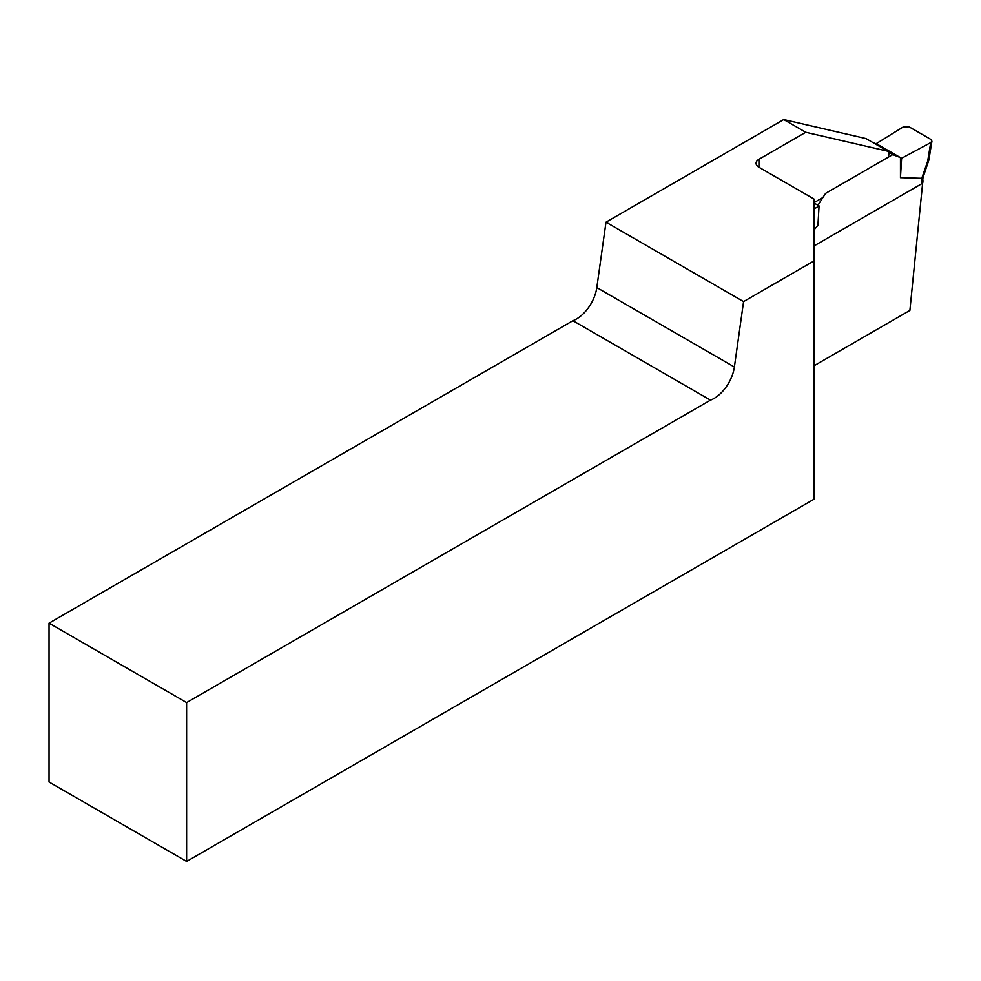 <?xml version="1.0" encoding="UTF-8"?>
<svg xmlns="http://www.w3.org/2000/svg" width="981" height="981" viewBox="0 0 981 981"><rect width="100%" height="100%" fill="white"/><g stroke="black" fill="none" stroke-linecap="round" stroke-linejoin="round"><path stroke-width="1.47" d="M49.05 623.156L49.05 782.004L186.623 861.441L186.623 702.58L49.05 623.156L572.916 320.701A29.185 16.849 120 0 0 596.816 287.568L606 222.172L783.721 119.559L866.039 138.591L888.05 151.295L805.732 132.276L758.938 159.29L758.938 167.236A9.724 5.616 180 0 1 756.081 163.263A9.724 5.616 180 0 1 758.938 159.29M813.96 202.675L822.949 197.488M888.087 157.303A6.806 3.936 120 0 0 888.05 151.295M813.96 365.803L909.89 310.425L922.655 182.981M186.623 861.441L813.96 499.243L813.96 260.958L743.573 301.596L734.389 367.004A29.185 16.849 -60 0 1 710.489 400.138L186.623 702.58M813.96 260.958L813.96 199.008L758.938 167.236M783.721 119.559L805.732 132.276M606 222.172L743.573 301.596M710.489 400.138L572.916 320.701M813.96 230.008L817.921 225.323L819.074 205.924L813.96 202.981M813.96 209.088L819.074 205.924M876.278 143.851L872.783 142.49M922.925 182.221L921.784 183.717L921.784 178.297L900.46 177.671L901.613 158.272L930.711 142.613L931.938 141.178L930.822 139.388L908.97 126.77L903.391 126.843L876.266 143.631M921.784 178.297L927.683 161.154L930.711 142.613M921.784 183.717L813.96 245.973M900.46 177.671L900.46 157.61L892.771 154.593L825.61 193.367L817.921 205.262M901.613 158.272L877.419 144.305M888.578 152.251L892.771 154.593M922.925 177.671L921.907 178.346M931.938 141.178L928.835 160.173L927.683 161.154M596.816 287.568L734.389 367.004M922.925 177.782L922.925 179.167M922.925 180.308L922.925 182.27M928.799 160.308L922.888 177.904"/></g></svg>
